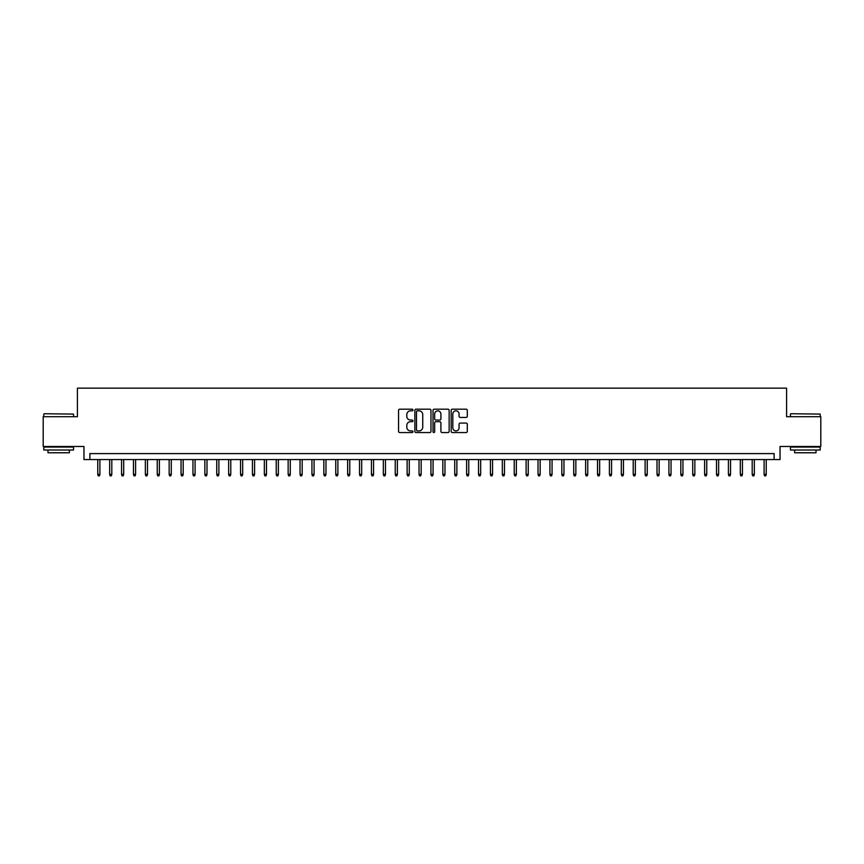 <?xml version="1.0" encoding="UTF-8"?>
<svg xmlns="http://www.w3.org/2000/svg" width="864" height="864" viewBox="0 0 864 864"><rect width="100%" height="100%" fill="white"/><g stroke="black" fill="none" stroke-linecap="round" stroke-linejoin="round"><path stroke-width="1.3" d="M412.96 410.011A0.821 0.821 0 0 0 412.15 409.19L399.73 409.19A1.166 1.166 0 0 0 398.563 410.368L398.563 431.384A1.166 1.166 0 0 0 399.73 432.551L412.15 432.551A0.821 0.821 0 0 0 412.96 431.741A0.821 0.821 0 0 0 412.15 430.92L410.54 430.92A3.737 3.737 0 0 1 406.804 427.183L406.804 425.434A3.737 3.737 0 0 1 410.54 421.697L412.15 421.697A0.821 0.821 0 0 0 412.96 420.876A0.821 0.821 0 0 0 412.15 420.055L410.54 420.055A3.737 3.737 0 0 1 406.804 416.318L406.804 414.569A3.737 3.737 0 0 1 410.54 410.832L412.15 410.832A0.821 0.821 0 0 0 412.96 410.011M466.139 417.431A1.166 1.166 0 0 0 467.305 416.264L467.305 410.368A1.166 1.166 0 0 0 466.139 409.19L452.347 409.19A1.166 1.166 0 0 0 451.181 410.368L451.181 431.384A1.166 1.166 0 0 0 452.347 432.551L466.139 432.551A1.166 1.166 0 0 0 467.305 431.384L467.305 424.256A1.166 1.166 0 0 0 466.139 423.09L460.231 423.09A1.166 1.166 0 0 0 459.065 424.256L459.065 427.799A3.121 3.121 0 0 1 455.944 430.92A3.121 3.121 0 0 1 452.822 427.799L452.822 413.953A3.121 3.121 0 0 1 455.944 410.832A3.121 3.121 0 0 1 459.065 413.953L459.065 416.264A1.166 1.166 0 0 0 460.231 417.431L466.139 417.431M774.101 459.551L780.041 459.551L780.041 446.461L820.8 446.461L820.8 416.707L786.586 416.707L786.586 388.152L77.414 388.152L77.414 416.707L43.2 416.707L43.2 446.461L83.959 446.461L83.959 459.551L774.101 459.551L774.101 453.6L89.899 453.6L89.899 459.551M430.974 410.368A1.166 1.166 0 0 0 429.808 409.19L416.027 409.19A1.166 1.166 0 0 0 414.86 410.368L414.86 431.384A1.166 1.166 0 0 0 416.027 432.551L429.808 432.551A1.166 1.166 0 0 0 430.974 431.384L430.974 410.368M434.192 409.19L447.973 409.19A1.166 1.166 0 0 1 449.14 410.368L449.14 431.384A1.166 1.166 0 0 1 447.973 432.551L442.076 432.551A1.166 1.166 0 0 1 440.91 431.384L440.91 422.863A1.166 1.166 0 0 0 439.733 421.697L435.823 421.697A1.166 1.166 0 0 0 434.657 422.863L434.657 431.741A0.821 0.821 0 0 1 433.836 432.551A0.821 0.821 0 0 1 433.026 431.741L433.026 410.368A1.166 1.166 0 0 1 434.192 409.19M417.312 410.832A0.821 0.821 0 0 0 416.491 411.653L416.491 430.099A0.821 0.821 0 0 0 417.312 430.92L419.008 430.92A3.737 3.737 0 0 0 422.744 427.183L422.744 414.569A3.737 3.737 0 0 0 419.008 410.832L417.312 410.832M440.91 414.018A3.121 3.121 0 0 0 437.778 410.886A3.121 3.121 0 0 0 434.657 414.018L434.657 418.889A1.166 1.166 0 0 0 435.823 420.055L439.733 420.055A1.166 1.166 0 0 0 440.91 418.889L440.91 414.018M99.9 474.304L99.425 475.848L98.237 475.848L97.762 474.304L99.9 474.304L99.9 459.551M97.762 474.304L97.762 459.551M44.15 413.737L73.537 414.094L44.15 413.737M58.666 450.025L43.794 450.025L43.794 447.055L73.537 447.055L73.537 450.025L58.666 450.025M69.379 450.025L69.379 452.768L47.963 452.768L47.963 450.025M790.819 413.737L820.206 414.094L790.819 413.737M805.334 450.025L790.463 450.025L790.463 447.055L820.206 447.055L820.206 450.025L805.334 450.025M816.037 450.025L816.037 452.768L794.621 452.768L794.621 450.025M111.802 474.304L111.326 475.848L110.128 475.848L109.652 474.304L111.802 474.304L111.802 459.551M109.652 474.304L109.652 459.551M123.692 474.304L123.217 475.848L122.029 475.848L121.554 474.304L123.692 474.304L123.692 459.551M121.554 474.304L121.554 459.551M135.594 474.304L135.119 475.848L133.931 475.848L133.456 474.304L135.594 474.304L135.594 459.551M133.456 474.304L133.456 459.551M147.496 474.304L147.02 475.848L145.832 475.848L145.357 474.304L147.496 474.304L147.496 459.551M145.357 474.304L145.357 459.551M159.397 474.304L158.922 475.848L157.723 475.848L157.248 474.304L159.397 474.304L159.397 459.551M157.248 474.304L157.248 459.551M171.288 474.304L170.813 475.848L169.625 475.848L169.15 474.304L171.288 474.304L171.288 459.551M169.15 474.304L169.15 459.551M183.19 474.304L182.714 475.848L181.526 475.848L181.051 474.304L183.19 474.304L183.19 459.551M181.051 474.304L181.051 459.551M195.091 474.304L194.616 475.848L193.428 475.848L192.953 474.304L195.091 474.304L195.091 459.551M192.953 474.304L192.953 459.551M206.993 474.304L206.518 475.848L205.319 475.848L204.844 474.304L206.993 474.304L206.993 459.551M204.844 474.304L204.844 459.551M218.884 474.304L218.408 475.848L217.22 475.848L216.745 474.304L218.884 474.304L218.884 459.551M216.745 474.304L216.745 459.551M230.785 474.304L230.31 475.848L229.122 475.848L228.647 474.304L230.785 474.304L230.785 459.551M228.647 474.304L228.647 459.551M242.687 474.304L242.212 475.848L241.024 475.848L240.548 474.304L242.687 474.304L242.687 459.551M240.548 474.304L240.548 459.551M254.588 474.304L254.113 475.848L252.925 475.848L252.439 474.304L254.588 474.304L254.588 459.551M252.439 474.304L252.439 459.551M266.49 474.304L266.004 475.848L264.816 475.848L264.341 474.304L266.49 474.304L266.49 459.551M264.341 474.304L264.341 459.551M278.381 474.304L277.906 475.848L276.718 475.848L276.242 474.304L278.381 474.304L278.381 459.551M276.242 474.304L276.242 459.551M290.282 474.304L289.807 475.848L288.619 475.848L288.144 474.304L290.282 474.304L290.282 459.551M288.144 474.304L288.144 459.551M302.184 474.304L301.709 475.848L300.521 475.848L300.035 474.304L302.184 474.304L302.184 459.551M300.035 474.304L300.035 459.551M314.086 474.304L313.6 475.848L312.412 475.848L311.936 474.304L314.086 474.304L314.086 459.551M311.936 474.304L311.936 459.551M325.976 474.304L325.501 475.848L324.313 475.848L323.838 474.304L325.976 474.304L325.976 459.551M323.838 474.304L323.838 459.551M337.878 474.304L337.403 475.848L336.215 475.848L335.74 474.304L337.878 474.304L337.878 459.551M335.74 474.304L335.74 459.551M349.78 474.304L349.304 475.848L348.116 475.848L347.641 474.304L349.78 474.304L349.78 459.551M347.641 474.304L347.641 459.551M361.681 474.304L361.206 475.848L360.007 475.848L359.532 474.304L361.681 474.304L361.681 459.551M359.532 474.304L359.532 459.551M373.572 474.304L373.097 475.848L371.909 475.848L371.434 474.304L373.572 474.304L373.572 459.551M371.434 474.304L371.434 459.551M385.474 474.304L384.998 475.848L383.81 475.848L383.335 474.304L385.474 474.304L385.474 459.551M383.335 474.304L383.335 459.551M397.375 474.304L396.9 475.848L395.712 475.848L395.237 474.304L397.375 474.304L397.375 459.551M395.237 474.304L395.237 459.551M409.277 474.304L408.802 475.848L407.603 475.848L407.128 474.304L409.277 474.304L409.277 459.551M407.128 474.304L407.128 459.551M421.168 474.304L420.692 475.848L419.504 475.848L419.029 474.304L421.168 474.304L421.168 459.551M419.029 474.304L419.029 459.551M433.069 474.304L432.594 475.848L431.406 475.848L430.931 474.304L433.069 474.304L433.069 459.551M430.931 474.304L430.931 459.551M444.971 474.304L444.496 475.848L443.308 475.848L442.832 474.304L444.971 474.304L444.971 459.551M442.832 474.304L442.832 459.551M456.872 474.304L456.397 475.848L455.198 475.848L454.723 474.304L456.872 474.304L456.872 459.551M454.723 474.304L454.723 459.551M468.763 474.304L468.288 475.848L467.1 475.848L466.625 474.304L468.763 474.304L468.763 459.551M466.625 474.304L466.625 459.551M480.665 474.304L480.19 475.848L479.002 475.848L478.526 474.304L480.665 474.304L480.665 459.551M478.526 474.304L478.526 459.551M492.566 474.304L492.091 475.848L490.903 475.848L490.428 474.304L492.566 474.304L492.566 459.551M490.428 474.304L490.428 459.551M504.468 474.304L503.993 475.848L502.794 475.848L502.319 474.304L504.468 474.304L504.468 459.551M502.319 474.304L502.319 459.551M516.359 474.304L515.884 475.848L514.696 475.848L514.22 474.304L516.359 474.304L516.359 459.551M514.22 474.304L514.22 459.551M528.26 474.304L527.785 475.848L526.597 475.848L526.122 474.304L528.26 474.304L528.26 459.551M526.122 474.304L526.122 459.551M540.162 474.304L539.687 475.848L538.499 475.848L538.024 474.304L540.162 474.304L540.162 459.551M538.024 474.304L538.024 459.551M552.064 474.304L551.588 475.848L550.4 475.848L549.914 474.304L552.064 474.304L552.064 459.551M549.914 474.304L549.914 459.551M563.965 474.304L563.479 475.848L562.291 475.848L561.816 474.304L563.965 474.304L563.965 459.551M561.816 474.304L561.816 459.551M575.856 474.304L575.381 475.848L574.193 475.848L573.718 474.304L575.856 474.304L575.856 459.551M573.718 474.304L573.718 459.551M587.758 474.304L587.282 475.848L586.094 475.848L585.619 474.304L587.758 474.304L587.758 459.551M585.619 474.304L585.619 459.551M599.659 474.304L599.184 475.848L597.996 475.848L597.51 474.304L599.659 474.304L599.659 459.551M597.51 474.304L597.51 459.551M611.561 474.304L611.075 475.848L609.887 475.848L609.412 474.304L611.561 474.304L611.561 459.551M609.412 474.304L609.412 459.551M623.452 474.304L622.976 475.848L621.788 475.848L621.313 474.304L623.452 474.304L623.452 459.551M621.313 474.304L621.313 459.551M635.353 474.304L634.878 475.848L633.69 475.848L633.215 474.304L635.353 474.304L635.353 459.551M633.215 474.304L633.215 459.551M647.255 474.304L646.78 475.848L645.592 475.848L645.116 474.304L647.255 474.304L647.255 459.551M645.116 474.304L645.116 459.551M659.156 474.304L658.681 475.848L657.482 475.848L657.007 474.304L659.156 474.304L659.156 459.551M657.007 474.304L657.007 459.551M671.047 474.304L670.572 475.848L669.384 475.848L668.909 474.304L671.047 474.304L671.047 459.551M668.909 474.304L668.909 459.551M682.949 474.304L682.474 475.848L681.286 475.848L680.81 474.304L682.949 474.304L682.949 459.551M680.81 474.304L680.81 459.551M694.85 474.304L694.375 475.848L693.187 475.848L692.712 474.304L694.85 474.304L694.85 459.551M692.712 474.304L692.712 459.551M706.752 474.304L706.277 475.848L705.078 475.848L704.603 474.304L706.752 474.304L706.752 459.551M704.603 474.304L704.603 459.551M718.643 474.304L718.168 475.848L716.98 475.848L716.504 474.304L718.643 474.304L718.643 459.551M716.504 474.304L716.504 459.551M730.544 474.304L730.069 475.848L728.881 475.848L728.406 474.304L730.544 474.304L730.544 459.551M728.406 474.304L728.406 459.551M742.446 474.304L741.971 475.848L740.783 475.848L740.308 474.304L742.446 474.304L742.446 459.551M740.308 474.304L740.308 459.551M754.348 474.304L753.872 475.848L752.674 475.848L752.198 474.304L754.348 474.304L754.348 459.551M752.198 474.304L752.198 459.551M766.238 474.304L765.763 475.848L764.575 475.848L764.1 474.304L766.238 474.304L766.238 459.551M764.1 474.304L764.1 459.551M43.794 416.707L43.794 414.094M50.576 447.055L50.576 446.461M66.755 447.055L66.755 446.461M73.537 416.707L73.537 414.094M790.463 416.707L790.463 414.094M797.245 447.055L797.245 446.461M813.424 447.055L813.424 446.461M820.206 416.707L820.206 414.094"/></g></svg>

